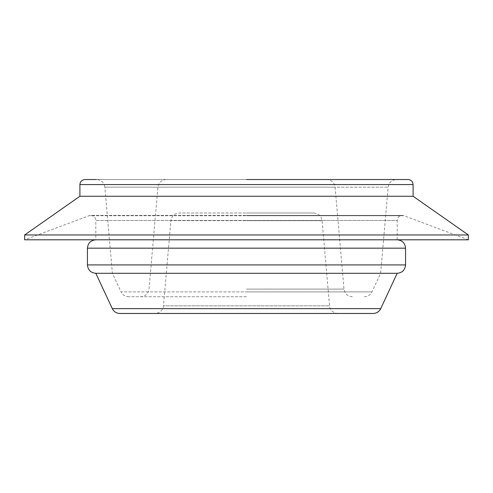 <?xml version="1.0" encoding="UTF-8"?>
<svg xmlns="http://www.w3.org/2000/svg" width="493" height="493" viewBox="0 0 493 493"><rect width="100%" height="100%" fill="white"/><g stroke="black" fill="none" stroke-linecap="round" stroke-linejoin="round"><path stroke-width="0.37" stroke-dasharray="2.46 1.85" d="M408.075 179.526L84.925 179.526M246.5 296.731L128.648 296.731L246.5 296.731M397.192 273.288L95.808 273.288M413.097 196.269L79.903 196.269M468.35 234.958L24.65 234.958M397.192 239.801L397.192 220.439L246.5 220.439L397.192 220.439C397.506 217.37 399.182 215.694 402.214 215.416L403.97 215.731L246.5 215.731L403.97 215.731L468.35 239.801L24.65 239.801L89.03 215.731L246.5 215.731L89.03 215.731L90.786 215.416L246.5 215.416L90.786 215.416C93.886 215.761 95.562 217.438 95.808 220.439L246.5 220.439L95.808 220.439L95.808 239.801L397.192 239.801L95.808 239.801M373.121 313.474L155.11 313.474C161.229 313.086 163.584 308.063 163.454 305.833L329.546 305.833L163.454 305.833L170.905 220.654L246.5 220.654L170.905 220.654C171.718 215.959 174.497 213.414 179.242 213.013L246.5 213.013L179.242 213.013M246.5 213.013L313.758 213.013L246.5 213.013M246.5 313.474L119.879 313.474M246.5 179.526L96.511 179.526C101.256 179.927 104.035 182.472 104.849 187.167L335.074 187.167L104.849 187.167L112.386 273.288L121.062 291.899L246.5 291.899L121.062 291.899C122.652 294.974 125.185 296.589 128.648 296.731M246.5 273.288L380.614 273.288L246.5 273.288M246.5 289.089L343.991 289.089L246.5 289.089M246.5 187.167L388.151 187.167L246.5 187.167M413.097 184.548L79.903 184.548M405.56 248.176L87.44 248.176M405.56 264.92L87.44 264.92M380.707 308.643L112.293 308.643M246.5 220.654L322.095 220.654L246.5 220.654M246.5 291.899L371.938 291.899L246.5 291.899M352.329 296.731C347.577 296.33 344.798 293.785 343.991 289.089L335.074 187.167C334.26 182.472 331.481 179.927 326.73 179.526M166.27 179.526C161.519 179.927 158.74 182.472 157.926 187.167L149.009 289.089C148.202 293.785 145.423 296.33 140.671 296.731M364.352 296.731C367.815 296.589 370.348 294.974 371.938 291.899L380.614 273.288L388.151 187.167C388.965 182.472 391.744 179.927 396.489 179.526M313.758 213.013C318.503 213.414 321.282 215.959 322.095 220.654L329.546 305.833C329.416 308.063 331.771 313.086 337.89 313.474M246.5 215.416L402.214 215.416L246.5 215.416"/><path stroke-width="0.74" d="M246.5 179.526L408.075 179.526C411.15 179.853 412.826 181.529 413.097 184.548L79.903 184.548C80.174 181.529 81.85 179.853 84.925 179.526L96.511 179.526M24.65 234.958L468.35 234.958L468.35 239.801L24.65 239.801L24.65 234.958L79.903 196.269L413.097 196.269L413.097 184.548M397.192 273.288L380.707 308.643L112.293 308.643L95.808 273.288L397.192 273.288C402.276 272.795 405.067 270.004 405.56 264.92L405.56 248.176C405.067 243.092 402.276 240.301 397.192 239.801M155.11 313.474L373.121 313.474C376.584 313.332 379.111 311.718 380.707 308.643M112.293 308.643C113.889 311.718 116.416 313.332 119.879 313.474L246.5 313.474M405.56 264.92L87.44 264.92L87.44 248.176L405.56 248.176M413.097 196.269L468.35 234.958M87.44 264.92C87.933 270.004 90.724 272.795 95.808 273.288M87.44 248.176C87.933 243.092 90.724 240.301 95.808 239.801M79.903 196.269L79.903 184.548"/></g></svg>
